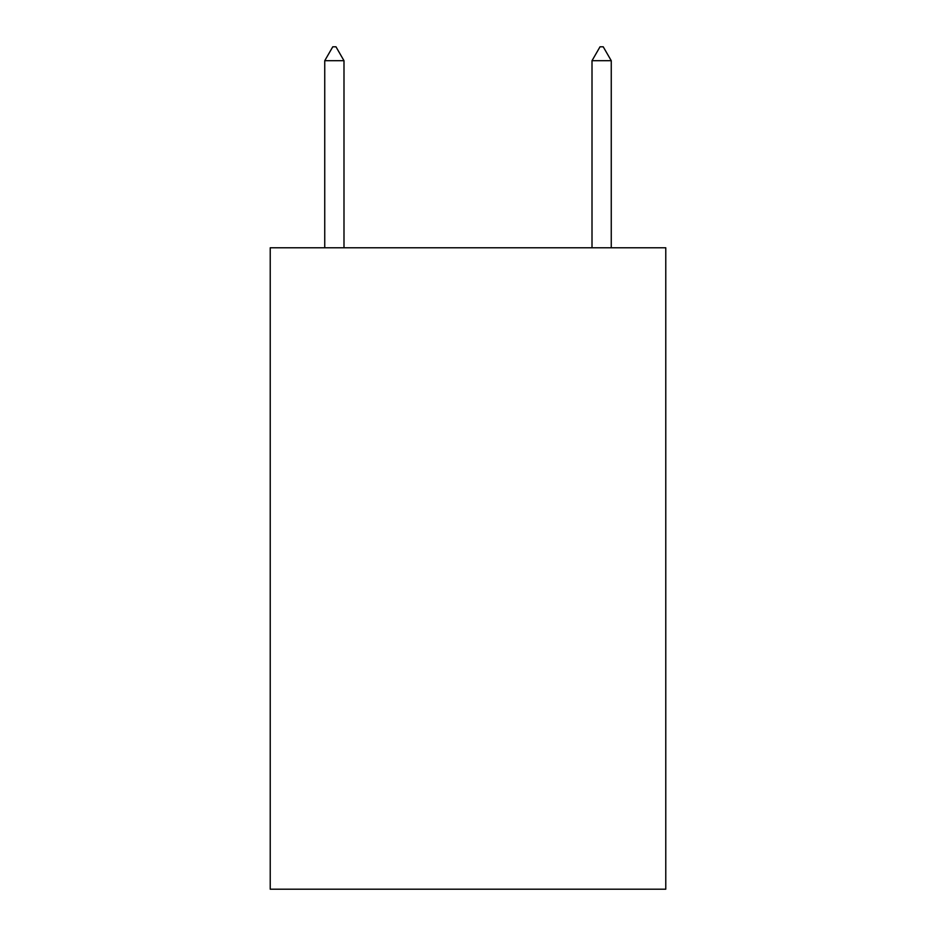 <?xml version="1.0" encoding="UTF-8"?>
<svg xmlns="http://www.w3.org/2000/svg" width="936" height="936" viewBox="0 0 936 936"><rect width="100%" height="100%" fill="white"/><g stroke="black" fill="none" stroke-linecap="round" stroke-linejoin="round"><path stroke-width="1.4" d="M665.777 247.783L665.777 889.2L270.223 889.2L270.223 247.783L665.777 247.783M343.992 60.7L335.977 46.8L332.771 46.8L324.745 60.7L343.992 60.7L343.992 247.783M324.745 60.7L324.745 247.783M600.023 46.8L603.229 46.8L611.255 60.7L592.008 60.7L600.023 46.8M611.255 247.783L611.255 60.7M592.008 247.783L592.008 60.7"/></g></svg>
